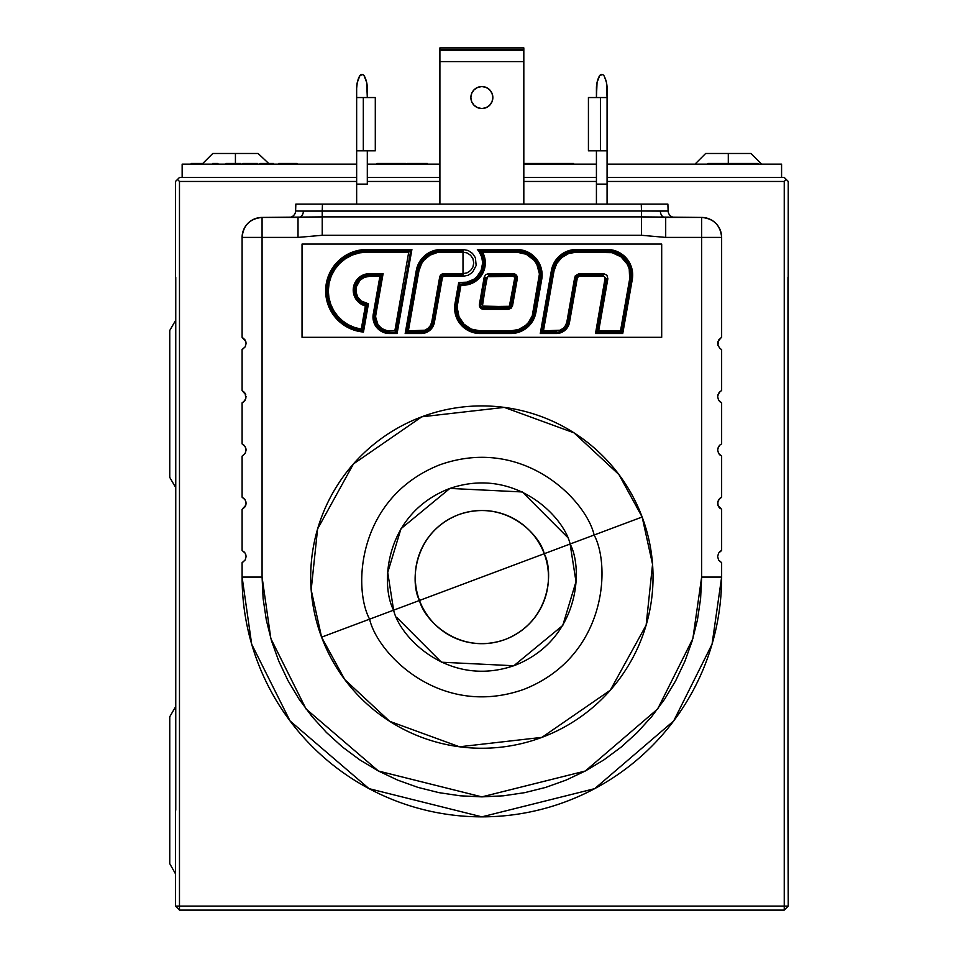 <?xml version="1.0" encoding="UTF-8"?>
<svg xmlns="http://www.w3.org/2000/svg" width="958" height="958" viewBox="0 0 958 958"><rect width="100%" height="100%" fill="white"/><g stroke="black" fill="none" stroke-linecap="round" stroke-linejoin="round"><path stroke-width="1.44" d="M175.757 277.377L175.757 810.193L175.494 181.457L177.493 179.469L179.481 181.457L356.651 181.457L179.481 181.457L179.481 906.1L784.243 906.1L784.243 181.457L786.243 179.469L788.242 181.457L787.967 810.193L787.967 277.377M788.242 277.377L788.242 181.457L784.243 177.469L607.073 177.469L784.243 177.469L786.243 179.469L784.243 181.457L607.073 181.457L784.243 181.457L784.243 906.1L175.494 906.1L179.481 910.1L179.481 906.1L179.481 910.1L784.243 910.1L784.243 906.1L784.243 910.1L788.242 906.1L784.243 906.1L788.242 906.1L784.243 910.1L179.481 910.1L175.494 906.1L175.494 810.193L175.494 906.1L179.481 906.1L179.481 181.457L177.493 179.469L175.494 181.457L175.494 277.377M596.427 181.457L523.822 181.457L596.427 181.457M439.902 181.457L367.309 181.457L439.902 181.457M787.967 810.193L788.242 906.1L788.242 810.193M179.481 177.469L177.493 179.469L179.481 177.469L356.651 177.469L179.481 177.469M367.309 177.469L439.902 177.469L367.309 177.469M523.822 177.469L596.427 177.469L523.822 177.469M366.902 304.931L368.447 303.806L366.902 304.931A15.1 15.1 0 0 1 369.644 274.982L369.644 276.311A13.771 13.771 0 0 0 355.885 289.484A13.771 13.771 0 0 0 368.447 303.806L363.465 332.043L362.375 330.594L366.902 304.931L365.369 305.949L361.286 329.109L354.604 327.492L348.317 324.726L342.617 320.882L337.695 316.092L333.683 310.512L330.738 304.309L328.917 297.687L328.319 290.837L329.061 283.293L331.264 276.024L334.833 269.342L339.647 263.474L345.515 258.66L352.197 255.079L359.466 252.888L367.01 252.146L408.731 252.146L394.852 330.857L386.745 330.594L381.775 328.534L377.979 324.738L375.656 317.086A13.771 13.771 0 0 1 375.859 314.691L383.104 273.641L369.644 273.641A16.442 16.442 0 0 0 353.215 290.082L354.544 290.082A15.1 15.1 0 0 1 369.644 274.982L379.931 274.982L381.26 276.311L379.931 276.311L379.931 274.982L383.104 273.641L381.236 276.539L379.931 276.311L381.236 276.539L374.554 314.464A15.1 15.1 0 0 0 389.427 332.186L389.427 330.857A13.771 13.771 0 0 1 375.656 317.086L374.327 317.086L375.656 317.086A13.771 13.771 0 0 1 375.859 314.691L373.237 314.224L379.931 276.311L381.236 276.539L374.554 314.464L375.859 314.691L383.104 273.641L366.447 273.964L360.519 276.419L355.981 280.945L353.526 286.873L353.215 290.082A16.442 16.442 0 0 0 365.369 305.949L366.902 304.931A15.1 15.1 0 0 1 354.544 290.082L353.215 290.082L354.077 295.363L356.604 300.082L360.495 303.734L365.369 305.949L361.286 329.109A38.703 38.703 0 0 1 328.319 290.837L326.977 290.837A40.032 40.032 0 0 0 362.375 330.594L361.286 329.109L362.375 330.594A40.032 40.032 0 0 1 326.977 290.837A40.032 40.032 0 0 1 367.01 250.804A40.032 40.032 0 0 0 326.977 290.837L328.319 290.837A38.703 38.703 0 0 1 367.01 252.146L367.01 250.804L367.01 252.146L408.731 252.146L410.323 250.804L367.01 250.804L367.01 249.475L367.01 250.804L410.323 250.804L408.731 252.146L394.852 330.857L395.965 332.186L410.778 250.421L396.301 332.582L389.427 332.186L389.427 333.516L389.427 332.186M607.18 250.804L607.18 249.475A25.507 25.507 0 0 1 632.675 274.982L631.346 274.982L632.675 274.982A25.507 25.507 0 0 1 632.292 279.401L629.669 278.946L620.509 330.857L621.622 332.186L630.975 279.173A24.166 24.166 0 0 0 607.18 250.804L576.5 250.804A24.166 24.166 0 0 0 552.694 270.779L541.869 332.186L556.275 332.186A12.083 12.083 0 0 0 568.166 322.199L569.483 322.439A13.412 13.412 0 0 1 556.275 333.516L556.275 330.857L543.449 330.857L554.011 271.006L556.718 263.558L561.819 257.486L568.681 253.523L576.5 252.146L612.114 252.684L621.071 256.864L627.43 264.432L629.238 269.066L629.669 278.946L620.509 330.857L598.678 330.857L607.863 278.754L606.546 278.527L597.085 332.186L598.678 330.857L607.863 278.754L606.905 275.197L603.576 273.641L579.027 273.641L579.027 274.982L603.576 274.982L603.576 273.641L579.027 273.641L575.267 275.82L566.861 321.972L568.166 322.199L576.057 277.473A3.018 3.018 0 0 1 579.027 274.982L603.576 274.982L603.576 276.311L579.027 276.311L579.027 274.982L579.027 276.311A1.688 1.688 0 0 0 577.375 277.7L576.057 277.473L577.375 277.7L569.483 322.439L568.166 322.199L576.057 277.473L574.74 277.245L566.861 321.972L565.579 325.481L563.184 328.343L559.951 330.211L543.449 330.857L541.869 332.186L543.449 330.857L554.011 271.006L552.694 270.779L554.011 271.006A22.836 22.836 0 0 1 576.5 252.146L576.5 250.804L576.5 252.146L607.18 252.146L607.18 250.804L607.18 252.146A22.836 22.836 0 0 1 629.669 278.946L632.292 279.401L622.748 333.516L621.622 332.186L630.975 279.173A24.166 24.166 0 0 0 607.18 250.804L576.5 250.804L576.5 249.475L576.5 250.804A24.166 24.166 0 0 0 552.694 270.779L541.869 332.186L540.276 333.516L551.389 270.551L552.694 270.779L551.389 270.551A25.507 25.507 0 0 1 576.5 249.475L607.18 249.475L607.18 250.804M243.572 338.234L245.811 341.551L242.099 337.336L245.14 340.018L246.086 343.443L245.14 340.018L242.099 337.336L242.099 237.404L298.022 237.404L322.223 235.285L641.501 235.285L665.702 237.404L721.637 237.404L721.637 337.336L718.476 340.198M242.47 390.804L245.14 393.307L242.099 390.625L242.099 349.55L245.14 346.868L242.099 349.55L242.099 390.625L245.811 394.84L243.572 391.511M245.811 394.828L245.14 393.295L245.811 398.624L243.572 401.941L245.368 399.737M243.572 444.787L245.14 446.584L246.086 450.009L245.14 446.584L242.099 443.901L245.14 446.584L242.099 443.901L242.099 402.827L243.572 401.941L242.099 402.827L242.099 443.901M243.572 498.076L245.14 499.86L246.086 503.285L245.14 499.86L242.099 497.19L245.14 499.86L242.099 497.19L242.099 456.116L245.14 453.433L242.099 456.116L242.099 497.19M243.572 551.353L245.14 553.149L246.086 556.574L245.14 553.149L242.099 550.467L245.14 553.149L242.099 550.467L242.099 509.393L245.835 505.129M322.223 210.999L322.223 216.891L298.86 217.418A6.658 4.706 90 0 0 303.399 211.095L322.223 210.999L322.463 204.102L295.842 204.102L295.603 210.999L303.399 211.095L641.501 210.999L641.261 204.102L295.842 204.102L295.603 210.999A6.658 6.658 0 0 1 288.945 217.43A6.658 6.658 0 0 0 295.603 210.999L303.399 211.095A6.658 4.706 -90 0 1 298.86 217.418L298.022 217.43L298.022 237.404L298.022 217.43L262.073 217.43L322.223 216.891L322.223 210.999L668.133 210.999A6.658 6.658 0 0 0 674.779 217.43A6.658 6.658 0 0 1 668.133 210.999L667.882 204.102L322.463 204.102L322.223 210.999M665.702 217.43L664.864 217.418A6.658 4.706 90 0 1 660.337 211.095L668.121 211.011L667.882 204.102L641.261 204.102L641.501 210.999L660.337 211.095A6.658 4.706 -90 0 0 664.864 217.418L641.501 216.891L641.501 210.999L641.501 216.891L322.223 216.891L322.223 235.285L322.223 216.891L641.501 216.891L641.501 235.285L641.501 216.891L701.651 217.43A19.986 19.986 0 0 1 721.637 237.404C720.452 225.274 713.794 218.616 701.651 217.43L701.651 237.404L701.651 217.43L665.702 217.43L665.702 237.404L665.702 217.43M489.634 105.308L486.065 107.691L481.862 108.529L486.065 107.691L489.634 105.308L486.065 107.691L489.634 105.308L492.017 101.752L492.855 97.548L492.017 93.333L489.634 89.777L486.065 87.394L481.862 86.555L477.659 87.394L481.862 86.555L477.659 87.394L474.09 89.777L471.707 93.333L470.869 97.548A10.993 10.993 0 0 0 477.659 107.691L474.09 105.308L477.659 107.691L481.862 108.529L477.659 107.691L481.862 108.529L486.065 107.691A10.993 10.993 0 0 0 492.855 97.548A10.993 10.993 0 0 1 481.862 108.529A10.993 10.993 0 0 1 470.869 97.548A10.993 10.993 0 0 1 481.862 86.555A10.993 10.993 0 0 1 492.855 97.548A10.993 10.993 0 0 0 481.862 86.555L486.065 87.394L481.862 86.555A10.993 10.993 0 0 0 470.869 97.548L471.707 101.752L474.09 105.308L477.659 107.691L474.09 105.308M510.794 332.186L480.114 332.186L510.794 332.186A24.166 24.166 0 0 0 534.588 312.212L540.42 279.173A24.166 24.166 0 0 0 516.613 250.804L480.15 250.804L477.359 249.475L516.613 249.475L516.613 252.146L526.265 254.277L534.109 260.301L536.875 264.432L539.426 273.976L532.253 315.829L528.289 322.702L525.475 325.516L518.601 329.48L510.794 330.857L480.114 330.857A22.836 22.836 0 0 1 457.277 308.021L455.948 308.021A24.166 24.166 0 0 0 480.114 332.186L480.114 330.857L471.372 329.121L463.959 324.163L459.014 316.763L457.277 308.021A22.836 22.836 0 0 1 457.625 304.057L460.942 285.197L463.001 285.209A22.309 22.309 0 0 0 482.557 252.146L480.15 250.804A20.98 20.98 0 0 1 463.001 283.867L463.001 282.538A19.651 19.651 0 0 0 479.06 251.571L480.15 250.804A20.98 20.98 0 0 1 463.001 283.867L463.001 285.209L468.713 284.454L474.054 282.275L478.653 278.79L482.209 274.251L484.473 268.947L485.311 263.234L484.652 257.51L482.557 252.146L516.613 252.146L516.613 249.475A25.507 25.507 0 0 1 542.12 274.982L540.791 274.982L542.12 274.982A25.507 25.507 0 0 1 541.725 279.401L540.42 279.173L541.725 279.401L535.905 312.452L534.588 312.212L535.905 312.452A25.507 25.507 0 0 1 510.794 333.516L510.794 332.186A24.166 24.166 0 0 0 534.588 312.212L540.42 279.173A24.166 24.166 0 0 0 516.613 250.804L480.15 250.804L482.557 252.146L516.613 252.146A22.836 22.836 0 0 1 539.103 278.946L540.42 279.173L539.103 278.946L533.283 311.985L534.588 312.212L533.283 311.985A22.836 22.836 0 0 1 510.794 330.857L510.794 332.186L510.794 330.857L480.114 330.857L480.114 333.516A25.507 25.507 0 0 1 455.002 303.59L458.714 282.538L459.828 283.867L456.307 303.818L455.002 303.59L457.625 304.057L460.942 285.197L459.828 283.867M485.502 277.473L484.185 277.245L479.431 304.237L480.736 304.476L485.502 277.473L486.808 277.7L482.425 306.081L508.255 306.692L508.255 308.021L483.718 308.021A3.018 3.018 0 0 1 480.688 305.003L479.359 305.003A4.359 4.359 0 0 0 483.718 309.35L483.718 306.692L509.345 306.297L514.674 278.287L515.991 278.527L511.225 305.518L512.542 305.758L517.308 278.754L515.991 278.527L517.308 278.754A4.359 4.359 0 0 0 513.021 273.641L513.021 274.982A3.018 3.018 0 0 1 515.991 278.527M483.982 262.887L482.652 262.887L483.982 262.887M488.472 274.982L513.021 274.982L513.021 273.641L488.472 273.641L488.472 274.982L513.021 274.982L513.021 276.311L488.472 276.311L488.472 274.982M511.225 305.518A3.018 3.018 0 0 1 508.255 308.021A3.018 3.018 0 0 0 511.225 305.518L509.919 305.291L514.674 278.287L514.314 276.91L513.021 276.311L487.382 276.706L482.054 304.704L479.431 304.237A4.359 4.359 0 0 0 479.359 305.003L480.688 305.003A3.018 3.018 0 0 1 480.736 304.476M483.718 308.021L508.255 308.021L508.255 309.35L511.057 308.332L512.542 305.758L517.308 278.754L516.35 275.197L513.021 273.641L488.472 273.641L485.67 274.659L484.185 277.245L479.431 304.237A4.359 4.359 0 0 0 479.359 305.003L480.641 308.081L483.718 309.35L508.255 309.35L483.718 309.35L483.718 308.021M455.948 308.021L457.277 308.021A22.836 22.836 0 0 1 457.625 304.057L456.307 303.818A24.166 24.166 0 0 0 455.948 308.021M720.153 561.783L718.584 559.999L717.638 556.574L718.596 559.999L721.637 562.681L718.584 559.999L717.638 556.562L718.596 553.137L720.165 551.353L718.584 553.149L717.638 556.574L718.596 559.999L721.637 562.681L721.637 577.087A239.775 239.775 0 0 1 481.862 816.851A239.775 239.775 0 0 1 242.099 577.087L242.099 562.681L245.14 559.999L242.099 562.681L242.099 577.087L262.073 577.087L242.099 577.087L251.679 644.219L290.046 720.943L369.034 788.65L481.862 816.851L594.702 788.65L673.678 720.943L712.045 644.219L721.637 577.087L701.651 577.087L692.862 638.627L657.691 708.956L585.29 771.022L481.862 796.876L378.434 771.022L306.033 708.956L270.863 638.627L262.073 577.087L262.073 217.43L262.073 237.404L242.099 237.404A19.986 19.986 0 0 1 262.073 217.43C249.942 218.616 243.272 225.274 242.099 237.404L242.099 337.336M439.902 61.587L523.822 61.587L523.822 50.331L439.902 50.331L439.902 61.587L523.822 61.587L523.822 204.102L523.822 50.331L439.902 50.331L439.902 204.102L439.902 61.587M439.902 49.433L523.822 49.433L523.822 47.9L523.822 50.331L523.822 49.433L439.902 49.433L439.902 50.331L439.902 47.9L439.902 49.433M607.073 150.825L607.073 184.128L596.427 184.128L596.427 150.825L596.427 184.128L607.073 184.128L607.073 204.102L607.073 97.548L600.415 97.548L600.415 150.825L607.073 150.825L607.073 97.548L600.415 97.548L600.415 150.825L588.428 150.825L588.428 97.548L600.415 97.548L588.428 97.548L588.428 150.825M596.427 204.102L596.427 184.128L596.427 204.102M604.582 76.975A26.644 26.644 0 0 1 607.073 88.232L607.073 97.548L606.45 82.472L604.582 76.975M599.744 75.454L602.498 74.652L599.744 75.454L597.05 82.472L596.427 97.548L596.427 88.232A26.644 26.644 0 0 1 598.918 76.975L599.337 76.077A2.658 2.658 0 0 1 604.163 76.077L603.756 75.454M602.498 74.652L601.744 74.544L602.498 74.652M375.296 150.825L375.296 97.548L375.296 150.825L363.31 150.825L363.31 97.548L375.296 97.548L356.651 97.548L356.651 184.128L367.309 184.128L367.309 150.825L367.309 184.128L356.651 184.128L356.651 150.825L363.31 150.825L363.31 97.548L356.651 97.548L356.651 88.232A26.644 26.644 0 0 1 359.142 76.975L359.561 76.077A2.658 2.658 0 0 1 364.387 76.077L364.806 76.975A26.644 26.644 0 0 1 367.309 88.232L367.309 97.548L366.674 82.472L363.98 75.454M362.723 74.652L359.98 75.454L362.723 74.652M359.98 75.454L357.286 82.472L356.651 88.232L356.651 150.825M356.651 184.128L356.651 204.102L356.651 184.128M660.086 204.102L667.882 204.102M463.001 284.035L459.96 284.035M242.47 562.502L245.14 559.999L246.086 556.574L245.368 559.58M245.811 505.177L246.086 503.285L245.14 506.722L246.086 503.285L245.14 506.722L242.099 509.393L242.099 550.467M242.47 455.936L245.14 453.433L246.086 450.009L245.368 453.014M242.47 349.371L245.14 346.868L246.086 343.443L245.368 346.449M242.47 402.647L245.14 400.157L246.086 396.672M245.811 448.116L246.086 449.961M245.811 501.405L246.086 503.237M245.14 506.722L242.47 509.213M245.811 554.682L246.086 556.526M245.811 341.551L246.086 343.395M717.638 556.562L718.596 553.137L721.637 550.467L720.153 551.353L721.637 550.467L721.637 509.393L721.637 550.467M720.153 508.506L718.584 506.722L717.638 503.285L717.913 505.189L717.913 501.393L720.165 498.064L718.584 499.86L717.638 503.297L718.596 506.722L721.637 509.393L718.584 506.722L717.913 505.177L721.637 509.393M720.165 455.23L718.584 453.433L717.638 449.997L718.596 453.433L721.637 456.116L718.584 453.433L717.638 449.997L718.596 446.572L720.165 444.787L718.584 446.584L717.638 450.009L718.596 453.433L721.637 456.116L721.637 497.19L720.153 498.076M720.165 498.064L721.637 497.19L718.596 499.86L717.77 501.98M720.153 401.941L718.584 400.157L717.638 396.72L718.596 400.157L721.637 402.827L718.584 400.157L717.638 396.72L718.596 393.295L720.165 391.511L718.584 393.295L717.638 396.732L718.596 400.157L721.637 402.827L721.637 443.901L720.129 444.811M721.254 390.804L720.141 391.523M721.637 349.55L721.637 390.625L721.637 349.55L720.188 348.688M717.638 449.997L717.77 448.703M717.638 396.72L717.77 395.414M720.165 348.664L717.913 345.335L720.165 348.664M718.584 340.018L717.913 345.335L717.77 342.138M717.638 343.431L718.596 340.018L721.637 337.336L721.637 237.404L701.651 237.404L701.651 577.087L721.637 577.087L721.637 562.681M717.913 394.828L720.165 391.511M721.637 443.901L721.637 402.827M717.913 448.116L720.165 444.787M721.637 497.19L721.637 456.116M717.638 503.285L717.913 501.393M717.913 341.551L721.254 337.515M661.691 244.074L302.033 244.074L661.691 244.074L302.033 244.074L302.033 337.312L661.691 337.312L661.691 244.074L661.691 337.312L302.033 337.312L661.691 337.312M701.651 577.087L700.597 598.63L697.436 619.958L692.191 640.89L684.922 661.2L675.701 680.695L664.612 699.196L651.763 716.512L637.274 732.499L621.299 746.989L603.971 759.838L585.47 770.927L565.974 780.147L545.665 787.416L524.745 792.649L503.405 795.811L481.862 796.876L460.319 795.811L438.98 792.649L418.059 787.416L397.75 780.147L378.254 770.927L359.753 759.838L342.425 746.989L326.45 732.499L311.961 716.512L299.112 699.196L288.023 680.695L278.802 661.2L271.533 640.89L266.3 619.958L263.127 598.63L262.073 577.087L262.073 237.404L298.022 237.404L322.223 235.285L641.501 235.285L665.702 237.404L701.651 237.404L701.651 577.087M597.085 332.186L621.622 332.186L597.085 332.186L595.505 333.516L605.24 278.287L606.546 278.527L597.085 332.186L595.505 333.516L605.205 277.557L603.576 276.311L579.027 276.311L577.375 277.7L569.483 322.439L567.89 326.81L564.897 330.378L560.861 332.713L556.275 333.516L540.276 333.516L551.389 270.551L554.419 262.229L560.107 255.439L567.771 251.008L572.07 249.858L612.15 249.966L621.347 253.774L628.376 260.804L632.184 270L632.675 274.982A25.507 25.507 0 0 1 632.292 279.401L622.748 333.516L595.505 333.516L622.748 333.516L621.622 332.186M362.375 330.594L363.465 332.043A41.362 41.362 0 0 1 325.684 289.065A41.362 41.362 0 0 1 367.01 249.475L411.904 249.475L410.778 250.421L411.904 249.475L397.091 333.516L396.301 332.582L397.091 333.516L389.427 333.516A16.442 16.442 0 0 1 373.237 314.224L374.554 314.464M433.064 322.199L440.967 277.413L442.273 277.652L434.381 322.439L433.064 322.199L440.967 277.413L439.662 277.161L431.759 321.972L434.381 322.439L432.788 326.81L429.795 330.378L425.759 332.713L421.173 333.516L405.174 333.516L416.311 270.372L418.933 270.851L417.628 270.611L406.767 332.186L408.359 330.857L418.933 270.851A22.836 22.836 0 0 1 441.399 252.146L441.399 250.804A24.166 24.166 0 0 0 417.628 270.611L417.628 270.611A24.166 24.166 0 0 1 441.399 250.804L441.399 252.146L463.001 252.146L463.001 250.804L441.399 250.804L441.399 249.475L463.001 249.475L468.139 250.493L472.486 253.403L475.396 257.75L476.162 265.51L472.498 272.371L468.139 275.281L463.001 276.311L443.937 276.311L442.488 277.125L434.381 322.439A13.412 13.412 0 0 1 421.173 333.516L421.173 330.857L408.359 330.857L418.933 270.851L421.676 263.45L423.963 260.217L430.034 255.163L437.447 252.481L463.001 252.146L463.001 274.982L463.001 250.804L463.001 252.146L467.121 252.96L470.606 255.295L472.941 258.792L473.755 262.899L472.929 267.007L470.606 270.491L467.121 272.826L463.001 273.641L443.937 273.641L443.937 274.982L463.001 274.982L463.001 273.641L443.937 273.641A4.359 4.359 0 0 0 439.662 277.161L440.967 277.413A3.018 3.018 0 0 1 443.937 274.982L443.937 273.641L442.464 273.904L439.662 277.161L431.759 321.972L430.477 325.481L428.082 328.343L424.849 330.211L408.359 330.857L406.767 332.186L421.173 332.186A12.083 12.083 0 0 0 433.064 322.199L431.759 321.972A10.754 10.754 0 0 1 421.173 330.857L421.173 333.516L405.174 333.516L416.311 270.372L419.376 262.109L425.077 255.391L432.717 250.996L441.399 249.475L441.399 250.804M463.001 274.982L443.937 274.982L443.937 276.311L463.001 276.311L463.001 249.475L463.001 250.804L463.001 249.475L441.399 249.475A25.507 25.507 0 0 0 416.311 270.372L417.628 270.611L406.767 332.186M302.033 244.074L302.033 337.312M389.427 333.516L385.87 333.133L379.428 330.127L376.841 327.648L373.548 321.337L373.237 314.224L379.931 276.311L369.644 276.311L364.519 277.305L360.124 280.131L356.256 286.885L356.029 292.106L357.753 297.04L361.202 300.968L368.447 303.806L363.465 332.043L355.705 330.63L348.365 327.756L341.695 323.541L335.947 318.14L331.324 311.745L328.007 304.596L326.103 296.944L325.684 289.065L326.774 281.257L329.324 273.784L333.252 266.947L338.402 260.971L344.593 256.085L351.598 252.457L359.154 250.23L367.01 249.475L411.904 249.475L397.091 333.516L389.427 333.516M479.06 251.571A19.651 19.651 0 0 0 477.359 249.475L516.613 249.475L526.373 251.415L530.78 253.774L537.821 260.804L541.629 270L542.12 274.982A25.507 25.507 0 0 1 541.725 279.401L534.756 316.739L532.876 320.774L527.187 327.552L519.511 331.983L510.794 333.516L480.114 333.516L474.593 332.917L469.336 331.133L460.582 324.415L457.493 319.792L455.481 314.619L454.631 309.135L455.002 303.59L458.714 282.538L466.833 282.167L473.923 279.233L476.892 276.79L481.156 270.407L482.652 262.887L481.73 256.96L479.06 251.571M405.785 333.013L405.174 333.516L405.785 333.013M477.659 87.394L481.862 86.555L486.065 87.394M486.065 107.691L481.862 108.529L477.659 107.691M361.238 74.652L360.543 74.963M601.001 74.652L600.319 74.963M199.468 164.141L199.468 163.483L199.432 164.141M202.222 163.483L200.833 164.141L200.45 163.483L200.45 164.141M194.654 164.141L194.654 163.483L200.653 163.483M200.45 163.483L194.654 163.483L200.45 163.483L199.432 163.483L199.575 164.141M201.06 163.483L202.366 163.483M264.947 163.483L259.869 163.483L261.714 163.483L261.702 164.141M264.204 163.483L270.91 163.483L270.91 164.141L270.91 163.483L264.204 163.483L264.204 164.141M270.91 163.483L273.413 163.483L270.91 163.483M261.702 163.483L265.127 163.483M261.797 163.483L264.791 163.483M273.413 164.141L273.413 163.483M238.841 164.141L238.793 163.483L240.733 163.483M227.968 164.141L228.303 163.483L226.064 163.483L240.518 163.483M228.806 163.483L238.65 163.483L233.357 163.483L233.357 164.141M240.793 163.483L240.793 164.141M427.4 163.483L407.126 163.483L427.4 163.483M409.749 163.483L423.089 163.483L409.749 163.483M418.981 164.141L418.981 163.483M424.31 163.483L424.31 164.141M182.152 177.469L182.152 164.141L356.651 164.141L182.152 164.141L182.152 177.469M367.309 164.141L439.902 164.141L367.309 164.141M523.822 164.141L596.427 164.141L523.822 164.141M607.073 164.141L781.572 164.141L781.572 177.469L781.572 164.141L607.073 164.141M730.295 164.141L730.295 163.483L730.295 164.141M708.429 163.483L721.566 163.483L707.818 163.483L707.818 164.141L707.95 163.483M753.455 164.141L752.317 163.483L758.221 163.483M730.224 163.483L721.542 163.483L735.157 163.483L735.061 164.141M735.085 163.483L753.455 163.483M721.566 164.141L721.566 163.483M388.984 164.141L388.984 163.483L405.988 163.483L402.683 163.483L402.683 164.141L402.683 163.483L389.535 163.483L389.535 164.141M386.481 163.483L376.805 163.483L388.984 163.483L386.481 163.483L386.481 164.141M399.486 164.141L399.486 163.483M573.543 164.141L573.543 163.483L528.493 163.483L549.784 163.483L549.784 164.141M531.115 163.483L544.455 163.483L531.115 163.483M529.02 164.141L529.02 163.483L523.822 163.483L528.648 163.483M540.348 163.483L540.348 164.141M573.543 163.483L549.784 163.483M547.689 164.141L547.689 163.483M556.251 163.483L554.035 163.483L556.251 163.483L556.251 164.141M215.981 164.141L215.981 163.483L215.981 164.141M213.909 163.483L217.933 163.483L212.628 163.483L213.909 164.141M217.933 163.483L217.933 164.141M282.969 164.141L282.969 163.483L278.61 163.483L278.61 164.141M281.915 164.141L281.915 163.483L291.771 163.483L290.741 164.141M278.61 163.483L281.915 163.483M291.771 163.483L297.112 163.483L291.771 163.483L291.771 164.141M290.741 163.483L282.969 163.483M294.98 164.141L294.98 163.483M194.438 163.483L191.205 163.483L194.438 163.483L194.438 164.141M191.205 164.141L191.205 163.483M194.749 163.483L194.486 164.141M439.518 163.483L439.518 164.141M244.697 164.141L245.032 163.483L242.757 163.483L257.522 163.483L250.014 163.483M250.074 164.141L250.074 163.483L255.379 163.483L245.523 163.483M728.296 163.483L728.296 153.484L750.94 153.484L728.296 153.484L728.296 161.531M706.082 153.484L728.296 153.484L705.651 153.484L694.993 164.141M235.428 163.483L235.428 153.484L258.073 153.484L235.428 153.484L235.428 161.531M213.227 153.484L235.428 153.484L212.784 153.484L202.126 164.141M169.758 330.45L175.757 320.152L169.758 330.45L169.758 477.383L175.757 487.682L169.758 477.383M169.758 716.752L175.757 706.441L169.758 716.752L169.758 863.673L175.494 873.828L169.758 863.673M419.496 600.462L544.228 553.712C539.905 534.528 504.974 498.268 458.487 514.721C412.647 532.876 410.156 583.159 419.496 600.462A66.605 66.605 0 0 1 458.487 514.721A66.605 66.605 0 0 1 544.228 553.712L570.118 544.012C563.987 516.865 514.554 465.552 448.787 488.831C383.919 514.518 380.386 585.673 393.618 610.162L419.496 600.462L393.618 610.162C399.737 637.31 449.17 688.61 514.937 665.331C579.806 639.645 583.338 568.489 570.118 544.012L594.128 535.007C610.941 566.154 606.45 656.673 523.942 689.341C440.273 718.955 377.404 653.691 369.608 619.155L393.618 610.162L369.608 619.155C352.784 588.008 357.274 497.501 439.794 464.822C523.451 435.219 586.332 500.483 594.128 535.007L642.147 517.009L618.916 474.533L574.046 432.86L504.279 407.389L421.795 416.802L353.43 463.935L317.589 528.972L311.17 589.877L321.577 637.154L369.608 619.155L321.577 637.154A171.171 171.171 0 0 1 421.795 416.802A171.171 171.171 0 0 1 642.147 517.009A171.171 171.171 0 0 1 541.941 737.361A171.171 171.171 0 0 1 321.577 637.154L344.82 679.629L389.678 721.314L459.445 746.785L541.941 737.361L610.294 690.239L646.135 625.191L652.554 564.298L642.147 517.009L594.128 535.007C610.941 566.154 606.45 656.673 523.942 689.341C440.273 718.955 377.404 653.691 369.608 619.155C352.784 588.008 357.274 497.501 439.794 464.822C523.451 435.219 586.332 500.483 594.128 535.007L570.118 544.012C563.987 516.865 514.554 465.552 448.787 488.831C383.919 514.518 380.386 585.673 393.618 610.162C399.737 637.31 449.17 688.61 514.937 665.331C579.806 639.645 583.338 568.489 570.118 544.012L544.228 553.712A66.605 66.605 0 0 1 505.237 639.453A66.605 66.605 0 0 1 419.496 600.462C423.831 619.646 458.762 655.907 505.237 639.453C551.078 621.299 553.58 571.016 544.228 553.712L419.496 600.462M387.727 572.489L400.971 528.732L449.901 488.424L522.314 491.957L567.088 536.851L522.314 491.957L449.901 488.424L400.971 528.732L387.727 572.489L393.618 610.162L387.727 572.489M570.118 544.012L575.998 581.686L562.765 625.442L513.823 665.75L441.41 662.206L396.636 617.323L441.41 662.206L513.823 665.75L562.765 625.442L575.998 581.686L570.118 544.012M439.902 47.9L523.822 47.9M761.598 164.141L750.94 153.484M268.719 163.483L258.073 153.484"/></g></svg>
